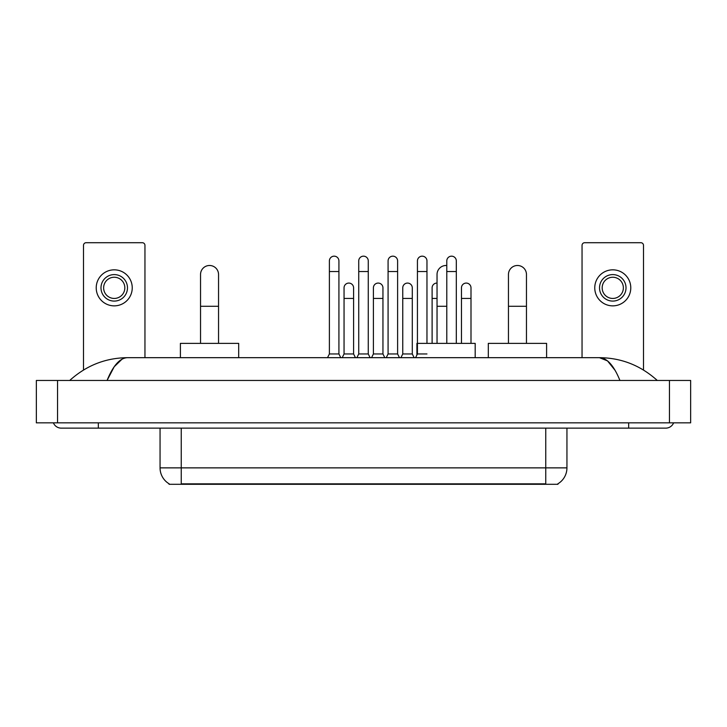 <?xml version="1.0" encoding="UTF-8"?>
<svg xmlns="http://www.w3.org/2000/svg" width="727" height="727" viewBox="0 0 727 727"><rect width="100%" height="100%" fill="white"/><g stroke="black" fill="none" stroke-linecap="round" stroke-linejoin="round"><path stroke-width="1.09" d="M557.936 483.773L557.936 484.291L169.064 484.291L169.064 483.773M169.218 483.864A18.538 18.538 0 0 1 160.058 467.87L181.25 467.87L181.25 483.864L545.75 483.864L545.75 467.87L566.942 467.87L566.942 428.139M160.058 467.87L160.058 428.139M557.782 483.864A18.538 18.538 0 0 0 566.942 467.87M144.955 357.675L144.955 245.353A2.644 2.644 0 0 0 142.31 242.709L86.149 242.709A2.644 2.644 0 0 0 83.505 245.353L83.505 370.016M114.23 274.597A13.24 13.24 0 0 0 100.989 287.847A13.24 13.24 0 0 0 114.23 301.087A13.24 13.24 0 0 0 127.479 287.847A13.24 13.24 0 0 0 114.23 274.597M114.23 277.251A10.596 10.596 0 0 0 103.634 287.847A10.596 10.596 0 0 0 114.23 298.443A10.596 10.596 0 0 0 124.826 287.847A10.596 10.596 0 0 0 114.23 277.251M114.23 305.858A18.011 18.011 0 0 0 132.241 287.847A18.011 18.011 0 0 0 114.23 269.835A18.011 18.011 0 0 0 96.218 287.847A18.011 18.011 0 0 0 114.23 305.858M200.534 343.371L200.534 274.497A9.006 9.006 0 0 1 209.54 265.491A9.006 9.006 0 0 1 218.545 274.497A9.006 9.006 0 0 0 209.54 265.491M218.545 343.371L218.545 274.497M238.683 357.675L238.683 343.371L180.405 343.371L180.405 357.675M437.036 343.371L437.036 274.497A9.006 9.006 0 0 1 446.787 265.519A9.006 9.006 0 0 0 446.042 265.491M475.185 357.675L475.185 343.371L416.907 343.371L416.907 355.021M508.455 343.371L508.455 274.497A9.006 9.006 0 0 1 517.46 265.491A9.006 9.006 0 0 1 526.466 274.497A9.006 9.006 0 0 0 517.46 265.491M526.466 343.371L526.466 274.497M546.595 357.675L546.595 343.371L488.317 343.371L488.317 357.675M327.523 357.675L329.386 353.967L338.918 353.967L340.772 357.675M338.918 353.967L338.918 260.929A4.771 4.771 0 0 0 334.147 256.168A4.771 4.771 0 0 1 334.447 256.177M329.386 353.967L329.386 271.525L338.918 271.525M329.386 271.525L329.386 260.929A4.771 4.771 0 0 1 334.147 256.168M356.875 357.675L358.729 353.967L368.271 353.967L370.125 357.675M368.271 353.967L368.271 260.929A4.771 4.771 0 0 0 363.5 256.168A4.771 4.771 0 0 1 363.8 256.177M358.729 353.967L358.729 271.525L368.271 271.525M358.729 271.525L358.729 260.929A4.771 4.771 0 0 1 363.5 256.168M386.228 357.675L388.082 353.967L397.614 353.967L399.477 357.675M397.614 353.967L397.614 260.929A4.771 4.771 0 0 0 392.853 256.168A4.771 4.771 0 0 1 393.153 256.177M388.082 353.967L388.082 271.525L397.614 271.525M388.082 271.525L388.082 260.929A4.771 4.771 0 0 1 392.853 256.168M415.58 357.675L417.434 353.967L426.967 353.967M426.967 343.371L426.967 260.929A4.771 4.771 0 0 0 422.205 256.168A4.771 4.771 0 0 1 422.505 256.177M417.434 353.967L417.434 271.525L426.967 271.525M417.434 271.525L417.434 260.929A4.771 4.771 0 0 1 422.205 256.168M456.32 343.371L456.32 260.929A4.771 4.771 0 0 0 451.549 256.168A4.771 4.771 0 0 1 451.849 256.177M446.787 343.371L446.787 271.525L456.32 271.525M446.787 271.525L446.787 260.929A4.771 4.771 0 0 1 451.549 256.168M342.199 357.675L344.053 353.967L353.595 353.967L355.448 357.675M353.595 353.967L353.595 287.847A4.771 4.771 0 0 0 349.124 283.085A4.771 4.771 0 0 1 353.595 287.847M344.053 353.967L344.053 298.443L353.595 298.443M344.053 298.443L344.053 287.847A4.771 4.771 0 0 1 349.124 283.085M371.552 357.675L373.405 353.967L382.947 353.967L384.801 357.675M382.947 353.967L382.947 287.847A4.771 4.771 0 0 0 378.476 283.085A4.771 4.771 0 0 1 382.947 287.847M373.405 353.967L373.405 298.443L382.947 298.443M373.405 298.443L373.405 287.847A4.771 4.771 0 0 1 378.476 283.085M400.904 357.675L402.758 353.967L412.291 353.967L414.145 357.675M412.291 353.967L412.291 287.847A4.771 4.771 0 0 0 407.829 283.085A4.771 4.771 0 0 1 412.291 287.847M402.758 353.967L402.758 298.443L412.291 298.443M402.758 298.443L402.758 287.847A4.771 4.771 0 0 1 407.829 283.085M432.111 343.371L432.111 298.443L437.036 298.443M432.111 298.443L432.111 287.847A4.771 4.771 0 0 1 437.036 283.076M470.996 343.371L470.996 287.847A4.771 4.771 0 0 0 466.525 283.085A4.771 4.771 0 0 1 470.996 287.847M461.463 343.371L461.463 298.443L470.996 298.443M461.463 298.443L461.463 287.847A4.771 4.771 0 0 1 466.525 283.085M643.495 370.016L643.495 245.353A2.644 2.644 0 0 0 640.851 242.709L584.69 242.709A2.644 2.644 0 0 0 582.045 245.353L582.045 357.675M612.77 274.597A13.24 13.24 0 0 0 599.521 287.847A13.24 13.24 0 0 0 612.77 301.087A13.24 13.24 0 0 0 626.011 287.847A13.24 13.24 0 0 0 612.77 274.597M612.77 277.251A10.596 10.596 0 0 0 602.174 287.847A10.596 10.596 0 0 0 612.77 298.443A10.596 10.596 0 0 0 623.366 287.847A10.596 10.596 0 0 0 612.77 277.251M612.77 305.858A18.011 18.011 0 0 0 630.782 287.847A18.011 18.011 0 0 0 612.77 269.835A18.011 18.011 0 0 0 594.759 287.847A18.011 18.011 0 0 0 612.77 305.858M98.336 422.841L98.336 428.139L665.75 428.139A8.479 8.479 0 0 0 673.611 422.841A8.479 8.479 0 0 1 665.75 428.139A8.479 8.479 0 0 0 673.611 422.841A8.479 8.479 0 0 1 665.75 428.139M53.389 422.841A8.479 8.479 0 0 0 61.25 428.139A8.479 8.479 0 0 1 53.389 422.841A8.479 8.479 0 0 0 61.25 428.139L98.336 428.139M619.931 380.457C613.852 365.49 607.027 357.902 599.448 357.675L127.552 357.675C119.973 357.902 113.148 365.49 107.069 380.457L114.203 366.753L122.045 359.165M57.542 380.457L690.65 380.457L690.65 422.841L36.35 422.841L36.35 380.457L57.542 380.457L57.542 422.841M690.65 380.457L690.65 422.841M655.472 378.822L657.272 380.457C640.596 365.436 621.321 357.838 599.448 357.675L607.518 360.901L615.078 370.334M71.528 378.822L69.728 380.457C86.322 365.472 105.597 357.875 127.552 357.675M543.632 484.291L543.632 483.773M183.368 484.291L183.368 483.773M181.25 428.139L181.25 467.87L545.75 467.87L545.75 428.139M200.534 306.285L218.545 306.285M437.036 306.285L446.787 306.285M508.455 306.285L526.466 306.285M628.664 422.841L628.664 428.139M669.458 380.457L669.458 422.841"/></g></svg>
